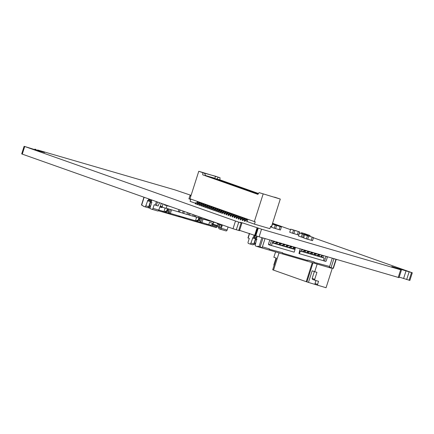 <?xml version="1.0" encoding="UTF-8"?>
<svg xmlns="http://www.w3.org/2000/svg" width="434" height="434" viewBox="0 0 434 434"><rect width="100%" height="100%" fill="white"/><g stroke="black" fill="none" stroke-linecap="round" stroke-linejoin="round"><path stroke-width="0.65" d="M313.462 237.772L412.3 272.791L391.804 266.568L400.663 269.796L261.539 229.179L242.541 222.875L240.051 222.262L241.928 223.054L238.743 222.154L24.716 146.497L39.554 151.103L44.631 152.486L42.635 151.678L37.498 149.952L37.346 150.419M37.498 149.952L174.902 189.875L191.09 195.343M272.557 223.293L290.547 229.662M299.373 232.787L301.229 233.443M412.3 272.791L409.864 280.435L399.199 277.087M401.461 269.997L399.02 277.641L259.098 236.823L239.59 230.367M241.928 223.054L239.487 230.693L233.02 228.74L22.28 154.135L21.7 153.902L24.136 146.263M190.873 196.022L189.918 195.745L188.926 198.843L190.727 199.483M189.918 195.745L190.857 196.076M272.346 223.955L276.263 225.241M276.301 225.11L272.395 223.792M270.48 226.798L270.648 226.336L270.496 226.803L271.527 227.101M299.487 232.96L303.61 234.338L299.487 232.96L298.5 236.063L303.648 237.74M302.297 233.959L301.31 237.056M303.61 234.338L302.623 237.441L303.61 234.338L307.115 235.364L303.61 234.338M308.428 235.749L304.305 234.371L308.384 235.879M272.471 224.134L271.483 227.232L274.293 228.23L275.606 228.609L276.594 225.512L272.471 224.134L280.098 226.532L277.288 225.539L280.098 226.532L279.105 229.635L280.424 230.015L281.411 226.917L273.789 224.514L276.594 225.512L275.606 228.609L279.105 229.635L280.098 226.532L281.411 226.917M275.281 225.127L274.293 228.23M210.43 220.743L210.268 221.253L205.906 219.908L206.128 219.219L205.906 219.908L204.479 219.403M207.278 219.626L207.056 220.315M304.597 234.772L303.605 237.87L306.415 238.868L312.545 240.653L313.532 237.555L304.597 234.772L307.402 235.765L306.415 238.868M307.402 235.765L308.72 236.15L307.728 239.248L308.72 236.15L305.91 235.152L312.22 237.17L311.232 240.273L312.22 237.17L309.409 236.177L313.532 237.555M301.473 232.678L305.834 234.024L301.473 232.678L301.223 233.47M302.623 233.085L302.395 233.812L302.623 233.085L308.899 235.109L305.688 234.17L305.514 234.723L305.688 234.17L302.623 233.085M310.05 235.516L305.688 234.17L310.05 235.516L309.8 236.291M306.838 234.577L306.664 235.125M290.709 229.141L289.722 232.239L292.532 233.237L293.845 233.617L294.832 230.519L290.709 229.141L298.337 231.539L295.527 230.546L298.337 231.539L297.344 234.642L298.663 235.027L299.65 231.924L292.028 229.521L294.832 230.519L293.845 233.617L297.344 234.642L298.337 231.539L299.65 231.924M293.52 230.134L292.532 233.237M273.545 270.078L272.698 269.78L276.409 258.149L273.854 257.248L275.563 251.904M313.001 262.836L306.919 281.894L308.455 282.436L312.165 270.811L314.721 271.711L317.162 264.051M332.33 268.114L326.064 287.737L308.455 282.436M306.919 281.894L306.22 281.693L312.301 262.63M279.019 252.913L273.529 270.116L306.22 281.693M314.721 271.711L316.934 272.362L314.71 279.339L315.046 280.283L318.545 281.308L317.558 284.406L317.894 285.35M315.947 280.548L315.003 283.505L315.339 284.449M314.341 271.581L312.154 278.433L312.491 279.377L315.046 280.283M276.035 258.018L273.849 264.87L274.066 265.489M274.223 265.006L273.849 264.87M312.154 278.433L314.71 279.339M315.003 283.505L317.558 284.406M219.49 227.628L220.553 227.801L220.32 228.143L219.49 227.628L220.331 228.132M196.607 217.266L195.49 220.77L170.394 213.441L171.549 209.817M167.057 209.606L167.616 209.573A0.407 0.298 -93.5 0 1 167.958 209.259L168.538 209.427A0.407 0.298 -93.5 0 1 168.783 209.91L168.663 210.832A1.221 0.814 106.3 0 1 168.593 211.157A1.221 0.814 106.3 0 1 168.484 211.418L168.43 211.586A0.407 0.277 -39.4 0 0 168.435 211.7L168.831 213.04L165.332 212.014L164.953 211.553L166.683 210.843A0.407 0.277 140.6 0 0 166.819 210.761L167.057 209.606A0.407 0.298 -93.5 0 1 167.399 209.291L167.806 209.269M170.166 214.19L170.405 213.447L169.32 213.061L169.076 213.837L170.166 214.19L178.895 216.723L179.128 215.991M162.94 203.931L162.218 207.181L160 206.432L158.839 210.078A1.221 0.814 106.3 0 1 157.732 210.978A1.221 0.814 106.3 0 1 157.699 210.967L151.922 209.28M162.05 206.709L160.417 206.134L160.585 206.606M150.468 206.508L149.046 206.09L148.716 206.676A1.221 0.814 -73.7 0 1 147.609 207.577A1.221 0.814 -73.7 0 1 147.582 207.566L144.723 206.73M208.77 224.552L210.935 225.186L213.137 223.461L209.459 222.387L208.743 224.638L200.839 222.262L200.589 223.038L201.685 223.391L206.763 224.872L207.002 224.128M183.593 217.293A1.221 0.814 106.3 0 1 182.687 217.765A1.221 0.814 106.3 0 1 182.66 217.759L179.215 216.75M151.813 199.993L151.531 200.866L148.466 199.781L151.569 200.752M196.26 220.917L195.777 220.776L198.202 220.043A0.407 0.277 140.6 0 0 198.333 219.967L198.577 218.807L199.135 218.774L199.016 219.691A1.221 0.814 106.3 0 1 198.946 220.016A1.221 0.814 106.3 0 1 198.837 220.282L200.003 220.618A1.221 0.814 106.3 0 0 200.112 220.358A1.221 0.814 106.3 0 0 200.183 220.033L200.302 219.11A0.407 0.298 86.5 0 0 200.058 218.627L199.477 218.459A0.407 0.298 86.5 0 0 199.135 218.774M163.081 211.304L162.848 212.042L158.421 210.761M167.616 209.573L167.497 210.49A1.221 0.814 106.3 0 1 167.426 210.816A1.221 0.814 106.3 0 1 167.318 211.076L166.927 210.598M198.202 220.043L198.582 220.505L196.846 221.215L200.351 222.241L199.949 220.906A0.407 0.277 -39.4 0 1 199.944 220.787M182.817 217.787L184.542 218.351L184.77 217.64M168.831 213.04A1.221 0.814 106.3 0 1 167.92 213.517A1.221 0.814 106.3 0 1 167.893 213.512L164.448 212.503M168.43 211.586L167.198 211.228A0.407 0.277 140.6 0 1 167.063 211.304L165.332 212.014A1.221 0.814 106.3 0 1 164.421 212.497A1.221 0.814 106.3 0 1 164.388 212.486L162.853 212.014M167.35 205.494L164.573 204.815M150.679 201.425L150.555 201.821L150.755 201.452M148.791 206.438L150.468 201.349M149.046 206.09A1.627 1.085 -73.7 0 0 149.301 205.635L150.826 201.978L151.824 202.271L150.191 207.381A1.221 0.814 -73.7 0 0 150.587 208.814L151.862 209.264A1.221 0.814 106.3 0 0 151.895 209.275A1.221 0.814 106.3 0 0 153.001 208.374L154.162 204.729L158.133 205.993L159.5 202.716M199.597 222.74L200.589 223.038M194.372 221.215L195.908 221.687A1.221 0.814 106.3 0 0 195.94 221.698L199.439 222.718A1.221 0.814 106.3 0 1 199.412 222.713L195.967 221.703M194.6 220.51L194.361 221.242L184.542 218.351M178.917 216.658L179.155 216.734A1.221 0.814 106.3 0 0 179.188 216.745L182.687 217.765M169.076 213.837L168.083 213.539M143.952 197.21L141.451 205.054L142.922 205.58A1.221 0.814 -73.7 0 0 143.383 206.264L144.663 206.714A1.221 0.814 -73.7 0 0 144.69 206.725A1.221 0.814 -73.7 0 0 145.797 205.824L147.804 200.405L151.694 201.783L151.824 202.26M215.562 227.394L215.872 227.503A1.221 0.814 -73.7 0 0 215.899 227.514A1.221 0.814 -73.7 0 0 217.005 226.613L216.734 226.852A1.627 1.085 -73.7 0 1 215.584 227.4A1.627 1.085 -73.7 0 1 215.541 227.389L210.951 226.049M213.783 222.148L212.92 224.21A1.627 1.085 -73.7 0 1 212.665 224.666L212.063 225.49A1.627 1.085 -73.7 0 1 210.913 226.038A1.627 1.085 -73.7 0 1 210.875 226.027L210.04 225.751L210.278 224.996M207.051 224.877L210.04 225.751M207.262 224.204L206.763 224.872M217.282 223.168L210.306 221.134M204.94 219.566L204.468 219.43M199.103 217.863L198.631 217.727M193.266 216.159L192.794 216.023M187.428 214.456L186.956 214.315M181.596 212.752L166.211 208.26M170.86 206.736L165.598 205.201L167.03 205.705L166.189 208.342L162.218 207.181M222.36 224.969L221.291 228.311A1.221 0.814 106.3 0 1 220.184 229.212A1.221 0.814 106.3 0 1 220.152 229.201L219.306 228.902A1.627 1.085 106.3 0 1 218.665 227.72L218.655 226.678A1.627 1.085 106.3 0 1 218.714 226.152L219.132 224.302M201.832 218.79L200.492 223M195.777 220.776L195.528 221.552M221.042 224.503L220.933 224.828L217.868 223.933L217.206 223.7L217.108 223.119M203.031 219.143L201.685 223.391M213.571 222.089L213.137 223.461M164.741 211.716L164.258 211.575L164.953 211.553M221.291 228.311L227.128 230.015L228.089 226.998M227.128 230.015A1.221 0.814 106.3 0 1 226.016 230.915A1.221 0.814 106.3 0 1 225.989 230.904L220.212 229.217M161.99 207.099L161.839 207.577L159.826 206.985M221.693 224.731L220.553 227.801L221.552 224.682M220.152 224.6L219.278 227.351M218.031 223.434L217.868 223.933M199.325 218.47L198.918 218.492A0.407 0.298 86.5 0 0 198.577 218.807M164.258 211.575L164.009 212.351M161.302 203.351L160.417 206.134M218.231 224.042L217.591 225.571A1.627 1.085 -73.7 0 1 217.336 226.027L217.081 226.374M195.94 221.698A1.221 0.814 106.3 0 0 196.846 221.215L196.472 220.754M169.721 206.334L167.312 205.613M164.66 204.539L164.519 204.973L167.03 205.705M200.351 222.241A1.221 0.814 106.3 0 1 199.439 222.718M170.356 209.47L168.972 213.799M180.094 216.273A1.221 0.814 106.3 0 1 179.188 216.745M165.104 208.027L163.976 211.564L158.839 210.067M151.021 201.544L150.826 201.978L150.555 201.821M148.748 198.908L148.466 199.781M307.652 252.583L307.744 252.29L307.163 252.116L307.066 252.409L307.652 252.583L306.708 252.713L307.066 252.409M276.925 243.908L278.671 244.532L279.149 243.941L279.729 244.109A0.814 0.542 106.3 0 0 279.762 244.017L280.125 243.713M279.268 244.705L278.682 244.532L279.268 244.705L279.729 244.109M313.012 254.514L311.872 254.357M313.777 254.78L312.957 254.677M257.107 227.698L254.096 237.143L256.684 237.968M302.465 250.049L301.82 249.393L301.299 251.02L303.187 251.687L303.659 251.096A0.814 0.542 106.3 0 0 303.691 251.004L304.277 251.172A0.814 0.542 106.3 0 1 304.245 251.264L303.659 251.096M304.294 250.017L303.691 251.004M304.071 250.706L304.657 250.874L304.88 250.185M304.635 250.868L304.277 251.172M304.939 252.089L307.283 252.881M301.82 249.393L302.574 250.055M303.778 251.861L303.198 251.687L303.778 251.861L304.245 251.264M284.449 244.32L285.067 244.939M284.335 244.667L284.964 244.939L285.377 244.494M287.954 245.34L288.567 245.964M290.867 246.094L290.65 246.789L289.684 246.913A0.814 0.542 106.3 0 1 289.652 247.006L290.238 247.174A0.814 0.542 106.3 0 0 290.27 247.082L289.684 246.913M290.628 246.783L290.27 247.082M289.201 247.602L289.771 247.771L290.238 247.174M271.445 240.512L270.084 244.776L270.252 245.248L271.424 245.59L272.905 240.941L270.067 240.024M332.26 258.181L329.618 266.46A1.221 0.814 106.3 0 1 329.243 267.105L333.339 268.402L336.231 259.337M334.858 258.941L333.898 258.745L331.028 267.74M287.368 245.074L287.145 245.763L286.185 245.888A0.814 0.542 106.3 0 1 286.152 245.98L286.733 246.154A0.814 0.542 106.3 0 0 286.765 246.062L286.185 245.888M287.129 245.758L286.765 246.062M285.697 246.583L286.272 246.745L286.733 246.154M271.527 240.447L272.905 240.941M314.026 262.331L314.151 261.946A1.221 0.814 106.3 0 1 313.983 262.32L329.618 266.46M275.764 243.68L275.183 243.512L275.764 243.68L276.23 243.083L275.644 242.915L275.183 243.512L273.284 242.839L273.805 241.212L274.456 241.874L274.874 241.429M314.802 253.082L314.2 254.069A0.814 0.542 106.3 0 1 314.167 254.161L314.748 254.335L314.287 254.926L313.701 254.758L314.167 254.161M314.579 253.771L315.165 253.944L315.382 253.255M315.144 253.939L314.786 254.243A0.814 0.542 106.3 0 1 314.748 254.335M281.878 243.469L281.46 243.919L280.836 243.648M285.762 246.599L287.341 247.244L287.981 245.253M279.778 242.861L279.181 243.848A0.814 0.542 106.3 0 1 279.149 243.941M278.373 242.449L277.961 242.894L277.331 242.622M249.393 233.421L247.955 237.924L249.268 238.402L248.107 242.042A1.221 0.814 -73.7 0 0 248.503 243.479L249.778 243.93A1.221 0.814 106.3 0 0 249.81 243.941L252.724 244.792A1.221 0.814 106.3 0 1 252.696 244.781L249.838 243.946M306.008 252.469L304.869 252.311M280.353 245.156L281.492 245.313M276.859 242.009L276.642 242.698L275.677 242.823A0.814 0.542 106.3 0 1 275.644 242.915M276.621 242.693L276.263 242.997A0.814 0.542 106.3 0 1 276.23 243.083M302.889 249.604L302.471 250.055M280.944 243.295L281.563 243.919M283.863 244.049L283.646 244.743L282.68 244.868A0.814 0.542 106.3 0 1 282.648 244.96L283.234 245.129A0.814 0.542 106.3 0 0 283.266 245.036L283.624 244.738M280.424 244.933L282.767 245.725L283.234 245.129M264.127 238.32L265.028 238.635L262.158 247.63L257.742 246.23A1.221 0.814 106.3 0 1 257.009 246.49A1.221 0.814 106.3 0 1 256.982 246.479L255.702 246.029A1.221 0.814 106.3 0 1 255.311 244.592L256.809 238.998L252.919 237.62L250.917 243.04A1.221 0.814 106.3 0 1 249.81 243.941M252.55 237.919L255.469 238.771L253.836 243.892A1.221 0.814 106.3 0 1 252.724 244.792M299.813 250.895L300.274 251.058L299.433 253.695L298.972 253.532L300.16 248.807M305.352 250.803L305.975 251.074L306.393 250.63M307.793 251.036L307.196 252.024A0.814 0.542 106.3 0 1 307.163 252.116M307.576 251.725L308.156 251.899L308.379 251.21M308.14 251.894L307.782 252.197A0.814 0.542 106.3 0 1 307.744 252.29M265.028 238.635L264.116 238.288M255.588 243.713L254.064 243.268A1.627 1.085 -73.7 0 0 254.319 242.812L255.843 239.156L256.939 239.476M287.427 246.979L289.19 247.602L289.652 247.006M281.438 245.476L282.263 245.579M305.46 250.451L306.079 251.074M300.274 251.058L324.203 258.046L323.363 260.682L325.701 261.436L326.118 261.132L327.48 256.868L326.097 256.38M270.084 244.776L268.451 244.196L269.807 239.948M312.464 252.496L313.082 253.12M312.355 252.848L312.979 253.12L313.397 252.675M283.858 246.181L284.997 246.333M291.453 246.366L292.071 246.984M291.339 246.713L291.968 246.984L292.386 246.539M283.928 245.953L285.686 246.577L286.152 245.98M280.364 243.029L280.142 243.718L279.561 243.55M257.232 236.242L256.651 238.076L253.586 236.991L254.188 235.103M271.445 245.525L294.176 252.159L295.017 249.523L272.286 242.888M270.252 245.248L268.619 244.667L268.451 244.196M277.445 242.275L278.064 242.899M311.943 254.134L314.287 254.926M255.794 238.64L255.843 239.156L256.033 238.722M255.881 238.667L255.664 239.053M275.259 243.534L274.489 243.268M313.722 254.948L315.361 255.425L315.995 253.434M312.491 252.409L311.856 254.4L310.277 253.754M274.434 243.431L272.308 242.807M290.932 247.998L292.69 248.622L293.156 248.026L293.737 248.199A0.814 0.542 106.3 0 0 293.769 248.107L293.189 247.933A0.814 0.542 106.3 0 1 293.156 248.026M292.7 248.622L293.276 248.791L293.737 248.199M293.785 246.946L293.189 247.933M283.283 243.881L283.06 244.57M284.476 244.228L283.841 246.224L282.209 245.747M289.266 247.624L290.845 248.27L291.48 246.273M287.357 247.201L288.496 247.353M276.849 244.136L277.993 244.288M277.939 244.451L278.758 244.554M286.782 244.906L286.565 245.595M254.096 237.143L253.586 236.991M287.84 245.693L288.464 245.964L288.881 245.514M273.805 241.212L274.559 241.874M294.371 247.12L293.769 248.107M276.279 241.836L276.057 242.525M314.151 261.946L307.728 260.069L307.608 260.46L282.507 253.131L282.632 252.745A1.221 0.814 106.3 0 1 282.463 253.114L282.507 253.131M284.943 246.496L285.708 246.767M280.977 243.208L280.337 245.199L278.704 244.722M277.472 242.183L276.838 244.179L275.205 243.702M295.017 249.523L294.339 249.268L294.968 247.293M324.203 258.046L322.825 257.557L323.444 255.604M318.876 256.402L322.825 257.557M316.511 255.534L318.86 256.445L319.495 254.454M316.462 255.697L315.372 255.382M310.223 253.923L308.368 253.337M305.954 252.631L308.357 253.38L308.992 251.389M299.536 250.76L304.852 252.355L305.487 250.364M290.861 248.226L294.35 249.241M288.447 247.521L289.212 247.792M290.286 245.926L290.064 246.615M294.149 247.809L293.568 247.64M282.767 245.725L282.187 245.557L282.648 244.96M295.489 247.445L294.849 249.447M269.259 249.262L269.384 248.877A1.221 0.814 106.3 0 1 269.216 249.246L282.632 252.745M333.393 258.512L334.777 259M332.52 258.257L333.898 258.745M331.777 267.957A1.221 0.814 106.3 0 1 331.137 268.131A1.221 0.814 106.3 0 1 331.109 268.12L257.042 246.496M324.637 255.957L327.48 256.868M308.851 251.823L309.475 252.1L309.892 251.649M308.438 253.109L310.191 253.733L310.663 253.141A0.814 0.542 106.3 0 0 310.701 253.049L311.281 253.217A0.814 0.542 106.3 0 1 311.249 253.31L310.663 253.141M311.297 252.062L310.701 253.049M310.787 253.906L310.201 253.733L310.787 253.906L311.249 253.31M311.075 252.751L311.661 252.919L311.883 252.23M311.639 252.913L311.281 253.217M308.965 251.476L309.578 252.1M315.854 253.868L316.484 254.14L316.896 253.695M315.447 255.154L317.194 255.778L317.666 255.187A0.814 0.542 106.3 0 0 317.704 255.094L318.285 255.263A0.814 0.542 106.3 0 1 318.252 255.355L317.666 255.187M318.301 254.107L317.704 255.094M317.216 255.783L317.791 255.952L318.252 255.355M318.079 254.796L318.664 254.964L318.887 254.275M318.643 254.959L318.285 255.263M315.968 253.521L316.587 254.145M319.467 254.541L320.086 255.165M322.386 255.3L322.169 255.989L321.203 256.114A0.814 0.542 106.3 0 1 321.171 256.206L321.079 256.499L321.659 256.673L321.757 256.375L321.171 256.206M322.147 255.984L321.789 256.282A0.814 0.542 106.3 0 1 321.757 256.375M320.715 256.803L321.659 256.673M319.359 254.894L319.983 255.165L320.401 254.72M318.947 256.179L320.71 256.803L321.079 256.499M321.806 255.127L321.583 255.816M324.534 261.094L326.021 256.445M323.363 260.682L299.433 253.695M241.076 218.861L240.875 219.479L240.262 219.262L240.463 218.644L242.069 219.148L240.463 218.644M232.478 214.57L231.864 214.353A0.407 0.304 -70.5 0 1 232.282 214.049L232.895 214.266A0.407 0.304 -70.5 0 0 232.478 214.57L232.266 215.231A0.407 0.304 -70.5 0 1 231.854 215.53L230.248 215.025L230.047 215.644A0.407 0.304 -70.5 0 0 230.204 216.116A0.407 0.304 -70.5 0 1 230.204 216.116L230.817 216.333A0.407 0.304 -70.5 0 1 230.66 215.861L230.047 215.644M231.864 214.353L231.653 215.014A0.407 0.304 -70.5 0 1 231.241 215.313L230.248 215.025M236.959 218.503A0.407 0.304 -70.5 0 1 236.79 218.031L236.177 217.814A0.407 0.304 -70.5 0 0 236.335 218.286A0.407 0.304 -70.5 0 1 236.335 218.286L236.948 218.503M241.651 217.331L240.452 216.946L241.651 217.331L241.168 218.844M240.431 219.734A0.407 0.304 -70.5 0 1 240.262 219.262M242.069 219.148A0.407 0.304 -70.5 0 0 242.481 218.844L242.693 218.188L242.08 217.971L241.868 218.627A0.407 0.304 -70.5 0 1 241.456 218.931M242.08 217.971A0.407 0.304 -70.5 0 1 242.498 217.667L243.691 218.052L242.498 217.667M239.123 218.123L239.606 216.609L239.025 216.436A0.407 0.304 -70.5 0 0 238.608 216.74L238.396 217.401A0.407 0.304 -70.5 0 1 237.984 217.7L236.991 217.412L236.79 218.031M238.608 216.74L237.995 216.523L237.783 217.184A0.407 0.304 -70.5 0 1 237.371 217.483L236.378 217.195L236.177 217.814M242.693 218.188A0.407 0.304 -70.5 0 1 243.111 217.884M263.129 194.058L254.346 221.579L255.219 221.834L254.476 224.161L269.888 228.658L270.632 226.331L271.505 226.586L280.288 199.065L259.044 192.609L274.353 197.253M236.991 217.412L236.378 217.195M238.391 219.013A0.407 0.304 -70.5 0 1 238.223 218.541L238.418 217.917L239.411 218.21A0.407 0.304 -70.5 0 0 239.828 217.906L240.04 217.244A0.407 0.304 -70.5 0 1 240.452 216.946M274.57 197.144L280.288 199.065M237.995 216.523A0.407 0.304 -70.5 0 1 238.412 216.219L239.606 216.609M258.008 194.22L202.749 174.837L257.915 194.367L259.044 192.609M230.861 215.242L230.66 215.861M238.38 219.007L238.993 219.224A0.407 0.304 -70.5 0 1 238.836 218.758L239.031 218.134L240.024 218.427A0.407 0.304 -70.5 0 0 240.441 218.123L240.653 217.461A0.407 0.304 -70.5 0 1 241.065 217.163M224.703 214.163A0.407 0.304 -70.5 0 1 224.687 214.163L224.074 213.946A0.407 0.304 -70.5 0 1 223.922 213.474L224.118 212.855L225.11 213.143A0.407 0.304 -70.5 0 0 225.528 212.844L225.734 212.183A0.407 0.304 -70.5 0 1 226.152 211.879L227.345 212.269L226.152 211.879M243.208 219.571L243.691 218.052M240.42 219.729L241.033 219.946A0.407 0.304 -70.5 0 1 240.875 219.479M239.031 218.134L238.418 217.917M232.261 216.843A0.407 0.304 -70.5 0 1 232.092 216.371L232.288 215.747L233.28 216.04A0.407 0.304 -70.5 0 0 233.698 215.736L233.91 215.074A0.407 0.304 -70.5 0 1 234.322 214.776L235.521 215.161L234.322 214.776M232.25 216.837L232.863 217.054A0.407 0.304 -70.5 0 1 232.705 216.588L232.092 216.371M234.935 214.993A0.407 0.304 -70.5 0 0 234.523 215.291L234.311 215.953A0.407 0.304 -70.5 0 1 233.893 216.257L232.288 215.747M235.038 216.674L235.521 215.161M232.901 215.964L232.705 216.588M234.306 217.564A0.407 0.304 -70.5 0 1 234.138 217.092L234.333 216.474L235.326 216.761A0.407 0.304 -70.5 0 0 235.743 216.457L235.95 215.801A0.407 0.304 -70.5 0 1 236.367 215.497L237.561 215.882L236.367 215.497M236.98 215.714A0.407 0.304 -70.5 0 0 236.563 216.018L236.356 216.674A0.407 0.304 -70.5 0 1 235.939 216.978L234.946 216.691L234.751 217.309L234.138 217.092M234.946 216.691L234.333 216.474M237.078 217.401L237.561 215.882M234.919 217.781A0.407 0.304 -70.5 0 1 234.751 217.309M246.474 221.79A0.407 0.304 -70.5 0 0 246.713 221.741L247.168 221.421L247.781 219.501L246.583 219.116L247.781 219.501M244.505 221.177L245.118 221.394A0.407 0.304 -70.5 0 1 244.966 220.928L244.353 220.711A0.407 0.304 -70.5 0 0 244.521 221.183M247.196 219.333A0.407 0.304 -70.5 0 0 246.778 219.631L246.572 220.293A0.407 0.304 -70.5 0 1 246.154 220.597L245.161 220.304L244.966 220.928M245.161 220.304L244.548 220.087L244.353 220.711M246.778 219.631L246.165 219.414L245.959 220.076A0.407 0.304 -70.5 0 1 245.541 220.38L244.548 220.087M246.165 219.414A0.407 0.304 -70.5 0 1 246.583 219.116M243.089 220.673A0.407 0.304 -70.5 0 1 242.921 220.201L242.308 219.984A0.407 0.304 -70.5 0 0 242.465 220.456A0.407 0.304 -70.5 0 1 242.465 220.456L243.078 220.673M245.253 220.293L245.736 218.779L245.15 218.606A0.407 0.304 -70.5 0 0 244.738 218.91L244.526 219.571A0.407 0.304 -70.5 0 1 244.109 219.87L243.116 219.582L242.921 220.201M243.116 219.582L242.503 219.365L242.308 219.984M244.738 218.91L244.125 218.693L243.913 219.354A0.407 0.304 -70.5 0 1 243.496 219.653L242.503 219.365M244.125 218.693A0.407 0.304 -70.5 0 1 244.537 218.389L245.736 218.779M228.392 213.121L227.779 212.904A0.407 0.304 -70.5 0 1 228.192 212.606L228.805 212.823A0.407 0.304 -70.5 0 0 228.392 213.121L228.181 213.783A0.407 0.304 -70.5 0 1 227.769 214.087L226.163 213.577L225.962 214.201A0.407 0.304 -70.5 0 0 226.13 214.673M227.779 212.904L227.568 213.566A0.407 0.304 -70.5 0 1 227.156 213.87L226.163 213.577M226.119 214.667L226.732 214.884A0.407 0.304 -70.5 0 1 226.575 214.418L225.962 214.201M226.765 212.096A0.407 0.304 -70.5 0 0 226.347 212.4L226.136 213.061A0.407 0.304 -70.5 0 1 225.723 213.36L224.118 212.855M232.993 215.953L233.476 214.439M230.953 215.231L231.436 213.712L230.237 213.327A0.407 0.304 -70.5 0 0 229.819 213.631L229.613 214.287A0.407 0.304 -70.5 0 1 229.195 214.591L228.203 214.304L228.007 214.922A0.407 0.304 -70.5 0 0 228.175 215.394M228.789 215.611A0.407 0.304 -70.5 0 1 228.62 215.139L228.816 214.521L229.808 214.808A0.407 0.304 -70.5 0 0 230.226 214.504L230.432 213.848A0.407 0.304 -70.5 0 1 230.85 213.544M228.816 214.521L228.203 214.304M231.436 213.712L230.237 213.327M222.658 213.441A0.407 0.304 -70.5 0 1 222.647 213.436L222.034 213.219A0.407 0.304 -70.5 0 1 221.877 212.752L222.072 212.134L223.065 212.421A0.407 0.304 -70.5 0 0 223.483 212.118L223.694 211.461A0.407 0.304 -70.5 0 1 224.107 211.157L225.306 211.548L224.107 211.157M224.72 211.374A0.407 0.304 -70.5 0 0 224.307 211.678L224.096 212.334A0.407 0.304 -70.5 0 1 223.678 212.638L222.685 212.351L222.49 212.969L221.877 212.752M224.687 214.163A0.407 0.304 -70.5 0 1 224.535 213.691L223.922 213.474M228.908 214.51L229.391 212.991M226.776 213.794L226.575 214.418M222.685 212.351L222.072 212.134M222.647 213.436A0.407 0.304 -70.5 0 1 222.49 212.969M220.591 212.709L220 212.503A0.407 0.304 -70.5 0 1 219.832 212.031L220.033 211.407L221.025 211.7A0.407 0.304 -70.5 0 0 221.438 211.396L221.649 210.74A0.407 0.304 -70.5 0 1 222.067 210.436L223.26 210.821L222.067 210.436M226.863 213.783L227.345 212.269M224.731 213.072L224.535 213.691M222.68 210.653A0.407 0.304 -70.5 0 0 222.262 210.957L222.051 211.613A0.407 0.304 -70.5 0 1 221.638 211.917L220.033 211.407M221.893 213.094L220.613 212.72A0.407 0.304 -70.5 0 1 220.445 212.248L219.832 212.031M221.221 210.099L220.022 209.709L221.221 210.099L220.732 211.613M220.635 209.926A0.407 0.304 -70.5 0 0 220.217 210.23L220.011 210.891A0.407 0.304 -70.5 0 1 219.593 211.19L217.987 210.685L217.792 211.304A0.407 0.304 -70.5 0 0 217.944 211.776A0.407 0.304 -70.5 0 1 217.944 211.776L218.546 211.987A0.407 0.304 -70.5 0 1 218.405 211.521L217.792 211.304M220.217 210.23L219.604 210.013L219.398 210.674A0.407 0.304 -70.5 0 1 218.98 210.973L217.987 210.685M224.823 213.061L225.306 211.548M219.848 212.367L218.573 211.993A0.407 0.304 -70.5 0 1 218.557 211.993L217.944 211.776M215.948 209.964L217.548 210.468A0.407 0.304 -70.5 0 0 217.966 210.164L218.177 209.508A0.407 0.304 -70.5 0 1 218.59 209.204L217.976 208.987A0.407 0.304 -70.5 0 0 217.564 209.291L217.353 209.947A0.407 0.304 -70.5 0 1 216.935 210.251L215.948 209.964L215.747 210.582A0.407 0.304 -70.5 0 0 215.904 211.049A0.407 0.304 -70.5 0 1 215.904 211.049L216.506 211.266A0.407 0.304 -70.5 0 1 216.36 210.799L215.747 210.582M219.604 210.013A0.407 0.304 -70.5 0 1 220.022 209.709M218.6 210.902L218.405 211.521M222.778 212.34L223.26 210.821M220.646 211.624L220.445 212.248M213.902 209.237L215.508 209.747A0.407 0.304 -70.5 0 0 215.92 209.443L216.132 208.787A0.407 0.304 -70.5 0 1 216.55 208.483L215.937 208.266A0.407 0.304 -70.5 0 0 215.519 208.57L215.307 209.226A0.407 0.304 -70.5 0 1 214.895 209.53L213.902 209.237L213.702 209.861A0.407 0.304 -70.5 0 0 213.87 210.333L214.461 210.539M218.693 210.891L219.175 209.378L217.976 208.987M219.175 209.378L218.59 209.204M217.808 211.646L216.528 211.271A0.407 0.304 -70.5 0 1 216.517 211.266L215.904 211.049M215.937 208.266L216.55 208.483M212.416 209.817L211.83 209.611A0.407 0.304 -70.5 0 1 211.662 209.134L211.857 208.515L212.85 208.803A0.407 0.304 -70.5 0 0 213.268 208.504L213.479 207.843A0.407 0.304 -70.5 0 1 213.891 207.539L215.09 207.929L213.891 207.539M215.763 210.924L214.483 210.55A0.407 0.304 -70.5 0 1 214.315 210.078L213.702 209.861M216.561 210.181L216.36 210.799M213.718 210.197L212.443 209.828A0.407 0.304 -70.5 0 1 212.275 209.351L211.662 209.134M214.504 207.756A0.407 0.304 -70.5 0 0 214.092 208.06L213.881 208.721A0.407 0.304 -70.5 0 1 213.463 209.02L211.857 208.515M258.105 194.063L211.081 177.419L216.278 178.933L258.279 193.803M216.647 210.17L217.13 208.651M214.515 209.454L214.315 210.078M209.633 208.754L208.358 208.38A0.407 0.304 -70.5 0 1 208.19 207.908L207.577 207.691A0.407 0.304 -70.5 0 0 207.745 208.163L208.331 208.369M202.83 203.589L201.636 203.204L202.83 203.589L202.347 205.103M214.608 209.443L215.09 207.929M212.47 208.732L212.275 209.351M204.392 205.83L204.875 204.311L203.676 203.926A0.407 0.304 -70.5 0 0 203.264 204.23L203.052 204.886A0.407 0.304 -70.5 0 1 202.635 205.19L201.642 204.897L201.447 205.521A0.407 0.304 -70.5 0 0 201.615 205.993L202.201 206.199M203.503 206.584L202.228 206.21A0.407 0.304 -70.5 0 1 202.06 205.738L202.255 205.114L203.248 205.407A0.407 0.304 -70.5 0 0 203.665 205.103L203.877 204.447A0.407 0.304 -70.5 0 1 204.289 204.143M202.249 203.421A0.407 0.304 -70.5 0 0 201.832 203.72L201.62 204.381A0.407 0.304 -70.5 0 1 201.208 204.68L199.602 204.175L199.401 204.794A0.407 0.304 -70.5 0 0 199.569 205.271L200.161 205.477M201.832 203.72L201.219 203.503L201.007 204.164A0.407 0.304 -70.5 0 1 200.595 204.463L199.602 204.175M202.255 205.114L201.642 204.897M211.005 206.481L209.806 206.096L211.005 206.481L210.517 208M210.419 206.313A0.407 0.304 -70.5 0 0 210.002 206.617L209.796 207.273A0.407 0.304 -70.5 0 1 209.378 207.577L207.772 207.067L207.577 207.691M210.002 206.617L209.389 206.4L209.183 207.056A0.407 0.304 -70.5 0 1 208.765 207.36L207.772 207.067M201.219 203.503A0.407 0.304 -70.5 0 1 201.636 203.204M212.562 208.721L213.045 207.208L211.852 206.817A0.407 0.304 -70.5 0 0 211.434 207.121L211.222 207.778A0.407 0.304 -70.5 0 1 210.81 208.081L209.817 207.794L209.617 208.412A0.407 0.304 -70.5 0 0 209.774 208.879A0.407 0.304 -70.5 0 1 209.774 208.879L210.376 209.096A0.407 0.304 -70.5 0 1 210.23 208.629L209.617 208.412M210.23 208.629L210.43 208.011L211.423 208.298A0.407 0.304 -70.5 0 0 211.835 207.994L212.047 207.338A0.407 0.304 -70.5 0 1 212.465 207.034M211.678 209.476L210.398 209.101A0.407 0.304 -70.5 0 1 210.387 209.096L209.774 208.879M210.43 208.011L209.817 207.794M213.045 207.208L211.852 206.817M208.477 207.273L208.96 205.759L207.761 205.369A0.407 0.304 -70.5 0 0 207.349 205.673L207.137 206.334A0.407 0.304 -70.5 0 1 206.72 206.633L205.732 206.345L205.532 206.964A0.407 0.304 -70.5 0 0 205.7 207.441L206.291 207.647M207.588 208.027L206.313 207.658A0.407 0.304 -70.5 0 1 206.145 207.181L206.345 206.562L207.333 206.85A0.407 0.304 -70.5 0 0 207.75 206.551L207.962 205.89A0.407 0.304 -70.5 0 1 208.374 205.586M206.345 206.562L205.732 206.345M208.96 205.759L207.761 205.369M208.385 207.284L208.19 207.908M209.389 206.4A0.407 0.304 -70.5 0 1 209.806 206.096M258.469 193.499L219.908 179.85L214.743 178.488M258.376 193.651L216.788 179.112M200.215 204.392L200.014 205.011L199.401 204.794M204.875 204.311L203.676 203.926M206.432 206.551L206.915 205.038L205.721 204.647A0.407 0.304 -70.5 0 0 205.304 204.951L205.092 205.607A0.407 0.304 -70.5 0 1 204.68 205.911L203.687 205.624L203.486 206.242A0.407 0.304 -70.5 0 0 203.644 206.709A0.407 0.304 -70.5 0 1 203.644 206.709L204.246 206.926A0.407 0.304 -70.5 0 1 204.099 206.459L203.486 206.242M204.099 206.459L204.3 205.841L205.293 206.128A0.407 0.304 -70.5 0 0 205.705 205.824L205.917 205.168A0.407 0.304 -70.5 0 1 206.334 204.864M205.548 207.306L204.268 206.931A0.407 0.304 -70.5 0 1 204.257 206.926L203.644 206.709M204.3 205.841L203.687 205.624M206.915 205.038L205.721 204.647M201.463 205.857L200.183 205.488A0.407 0.304 -70.5 0 1 200.014 205.011M216.767 179.106L218.383 177.251L215.573 176.258L214.825 178.238L205.765 175.596M254.346 221.579L189.989 198.794L198.772 171.273L220.016 177.728L219.908 179.85M220.016 177.728L218.383 177.251M202.749 174.837L202.857 172.721L204.49 173.199L205.694 175.699M204.49 173.199L215.573 176.258M195.354 203.231L190.119 201.376L190.846 199.097M198.772 171.273L202.857 172.721M254.476 224.161L247.022 221.519M198.262 203.66L198.745 202.141L197.546 201.756A0.407 0.304 -70.5 0 0 197.134 202.06L196.922 202.716A0.407 0.304 -70.5 0 1 196.504 203.02L195.517 202.727L195.316 203.351A0.407 0.304 -70.5 0 0 195.484 203.823L196.076 204.029A0.407 0.304 -70.5 0 1 195.929 203.568L195.316 203.351M197.546 201.756L198.745 202.141M200.302 204.381L200.79 202.868L199.591 202.477A0.407 0.304 -70.5 0 0 199.173 202.781L198.967 203.438A0.407 0.304 -70.5 0 1 198.55 203.741L197.557 203.454L197.362 204.072A0.407 0.304 -70.5 0 0 197.513 204.544A0.407 0.304 -70.5 0 1 197.513 204.544L198.116 204.756A0.407 0.304 -70.5 0 1 197.975 204.289L197.362 204.072M199.591 202.477L200.79 202.868M195.929 203.568L196.13 202.944L197.117 203.237A0.407 0.304 -70.5 0 0 197.535 202.933L197.747 202.277A0.407 0.304 -70.5 0 1 198.159 201.973M195.474 203.817L197.372 204.414M196.13 202.944L195.517 202.727M197.975 204.289L198.17 203.671L199.163 203.958A0.407 0.304 -70.5 0 0 199.58 203.654L199.786 202.998A0.407 0.304 -70.5 0 1 200.204 202.694M199.418 205.136L198.143 204.761A0.407 0.304 -70.5 0 1 198.126 204.761L197.513 204.544M198.17 203.671L197.557 203.454M187.499 212.627L186.918 214.439L182.562 213.094L183.197 211.103L182.562 213.094L178.347 211.602L178.982 209.611M180.132 210.018L179.497 212.009L180.132 210.018M184.347 211.51L183.712 213.501M204.696 218.714L204.43 219.55L200.069 218.204L200.394 217.19L200.069 218.204L198.642 217.7M201.544 217.597L201.219 218.611M193.233 214.656L192.756 216.143L188.399 214.797L188.931 213.132L188.399 214.797L186.967 214.293M190.076 213.539L189.549 215.204M198.962 216.685L198.593 217.846L194.231 216.501L194.66 215.161L194.231 216.501L192.804 215.996M195.81 215.568L195.381 216.908M36.13 149.491L35.973 149.985M35.561 149.291L35.393 149.801M411.508 272.595L409.067 280.234M409.11 271.89L406.669 279.534M406.018 270.908L403.582 278.547M400.663 269.796L398.222 277.44M261.539 229.179L259.098 236.823M258.257 228.127L255.816 235.77M257.688 227.926L255.252 235.57M241.136 222.854L238.695 230.492M238.743 222.154L236.302 229.798M235.456 221.101L233.02 228.74M24.716 146.497L22.28 154.135M150.18 207.425L148.596 206.964M162.582 211.971L162.821 211.228M168.663 210.832L167.497 210.49M183.278 217.922L183.408 217.526M183.826 218.101L184.043 217.423M199.016 219.691L200.183 220.033M150.159 208.298L147.755 207.598L150.159 208.304M158.839 210.078L153.001 208.374M167.063 211.304L166.683 210.843M210.588 225.924L210.832 225.154M185.638 218.703L185.871 217.96M212.063 225.49L216.734 226.852M198.441 219.799L198.837 220.282M194.334 220.429L194.101 221.172M178.629 216.658L178.868 215.915M212.92 224.21L217.591 225.571M145.797 205.824L148.716 206.676M212.665 224.666L217.336 226.027M218.66 227.096L217.005 226.613M150.625 206.02L149.301 205.635M179.372 216.061L179.155 216.734M150.348 201.56L147.43 200.709M150.083 199.38L149.822 200.188M148.981 199.928L149.247 199.087M156.381 205.477L157.493 202.005M151.298 199.808L151.048 200.584M155.285 205.13L156.408 201.62M144.148 197.28L141.641 205.13M279.637 244.402L279.051 244.233M255.501 235.657L254.942 237.403M256.716 236.074L256.168 237.799M285.024 244.928L284.444 244.754M333.073 268.337L335.965 259.261M276.132 243.382L275.552 243.208M314.2 254.069L314.786 254.243M314.075 254.454L314.655 254.628M275.677 242.823L276.263 242.997M250.917 243.04L253.836 243.892M307.196 252.024L307.782 252.197M260.112 247.033L263.009 237.962M255.745 243.23L254.319 242.812M279.181 243.848L279.762 244.017M305.455 250.89L306.041 251.064M312.458 252.935L313.044 253.109M292.028 246.973L291.447 246.8M248.145 238L249.588 233.487M261.903 237.642L259.017 246.686M255.295 244.63L253.716 244.168M278.02 242.883L277.44 242.709M301.95 249.87L302.536 250.038M293.644 248.492L293.059 248.324M288.529 245.948L287.943 245.78M274.521 241.857L273.935 241.689M290.14 247.472L289.559 247.299M286.641 246.447L286.055 246.279M303.567 251.389L304.153 251.557M282.68 244.868L283.266 245.036M283.136 245.427L282.556 245.253M269.384 248.877L262.407 246.838M281.525 243.903L280.939 243.734M310.57 253.434L311.156 253.602M308.959 251.915L309.54 252.083M317.574 255.48L318.16 255.648M315.963 253.961L316.543 254.129M319.462 254.98L320.048 255.149M321.789 256.282L321.203 256.114M231.854 215.53L231.241 215.313M232.895 214.266L232.282 214.049M238.396 217.401L237.783 217.184M237.984 217.7L237.371 217.483M242.481 218.844L241.868 218.627M232.266 215.231L231.653 215.014M239.025 216.436L238.412 216.219M240.653 217.461L240.04 217.244M240.441 218.123L239.828 217.906M238.836 218.758L238.223 218.541M233.893 216.257L233.28 216.04M234.523 215.291L233.91 215.074M234.311 215.953L233.698 215.736M240.024 218.427L239.411 218.21M235.939 216.978L235.326 216.761M236.356 216.674L235.743 216.457M236.563 216.018L235.95 215.801M246.154 220.597L245.541 220.38M246.572 220.293L245.959 220.076M244.109 219.87L243.496 219.653M244.526 219.571L243.913 219.354M245.15 218.606L244.537 218.389M228.181 213.783L227.568 213.566M227.769 214.087L227.156 213.87M226.136 213.061L225.528 212.844M225.723 213.36L225.11 213.143M228.62 215.139L228.007 214.922M230.226 214.504L229.613 214.287M229.808 214.808L229.195 214.591M230.432 213.848L229.819 213.631M228.805 212.823L228.192 212.606M226.347 212.4L225.734 212.183M224.096 212.334L223.483 212.118M223.678 212.638L223.065 212.421M224.307 211.678L223.694 211.461M222.262 210.957L221.649 210.74M222.051 211.613L221.438 211.396M221.638 211.917L221.025 211.7M219.593 211.19L218.98 210.973M220.011 210.891L219.398 210.674M218.177 209.508L217.564 209.291M217.966 210.164L217.353 209.947M216.132 208.787L215.519 208.57M217.548 210.468L216.935 210.251M215.508 209.747L214.895 209.53M215.92 209.443L215.307 209.226M213.463 209.02L212.85 208.803M214.092 208.06L213.479 207.843M213.881 208.721L213.268 208.504M201.208 204.68L200.595 204.463M203.248 205.407L202.635 205.19M209.378 207.577L208.765 207.36M211.835 207.994L211.222 207.778M211.423 208.298L210.81 208.081M212.047 207.338L211.434 207.121M209.796 207.273L209.183 207.056M203.877 204.447L203.264 204.23M206.145 207.181L205.532 206.964M207.75 206.551L207.137 206.334M207.333 206.85L206.72 206.633M207.962 205.89L207.349 205.673M203.665 205.103L203.052 204.886M201.62 204.381L201.007 204.164M202.06 205.738L201.447 205.521M205.705 205.824L205.092 205.607M205.293 206.128L204.68 205.911M205.917 205.168L205.304 204.951M197.535 202.933L196.922 202.716M197.117 203.237L196.504 203.02M197.747 202.277L197.134 202.06M199.58 203.654L198.967 203.438M199.163 203.958L198.55 203.741M199.786 202.998L199.173 202.781M34.801 149.611L34.98 149.057M167.92 213.517L164.421 212.497M157.732 210.978L151.895 209.275M210.913 226.038L215.584 227.4M144.69 206.725L147.609 207.577M220.184 229.212L226.016 230.915M198.843 218.486L199.401 218.448M167.323 209.286L167.882 209.248M293.276 248.791L292.69 248.622M286.272 246.745L285.686 246.577M289.771 247.771L289.19 247.602M331.137 268.131L257.009 246.49M317.205 255.778L317.791 255.952M320.71 256.803L321.29 256.971M234.903 217.776L234.289 217.559M228.772 215.606L228.159 215.389M220.602 212.714L219.989 212.497M214.472 210.544L213.859 210.327M212.432 209.823L211.819 209.606M208.342 208.374L207.729 208.157M206.302 207.653L205.689 207.436M202.217 206.204L201.604 205.987M200.172 205.483L199.559 205.266"/></g></svg>
